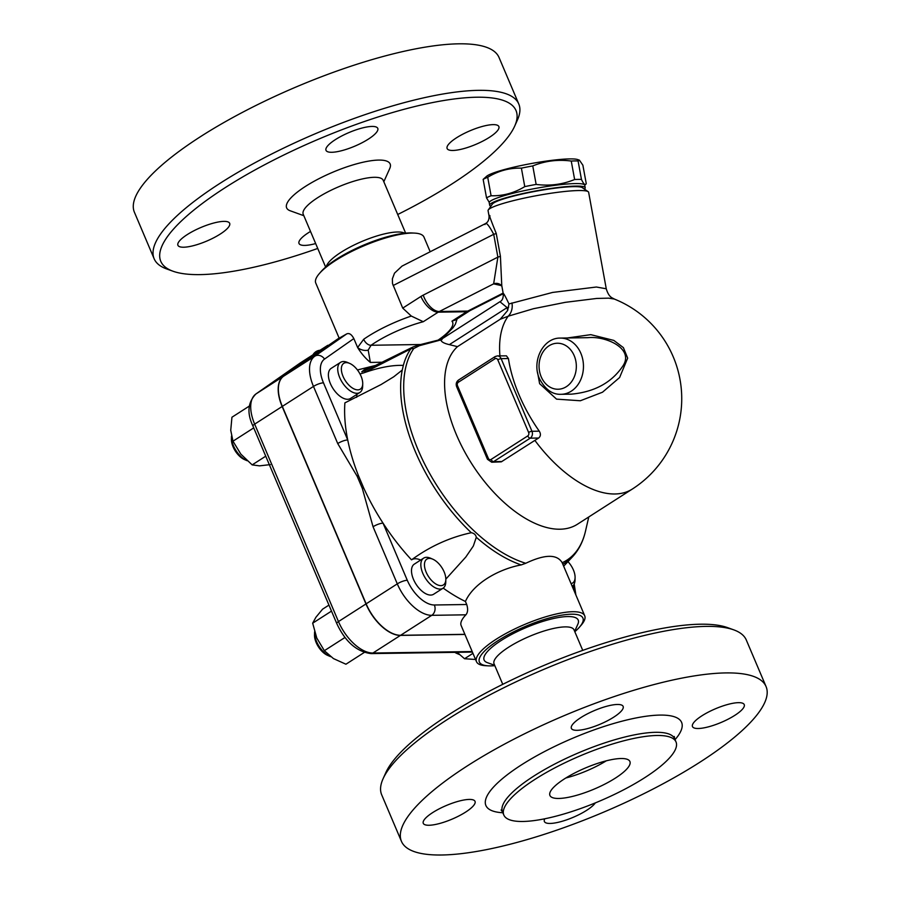<?xml version="1.0" encoding="UTF-8"?>
<svg xmlns="http://www.w3.org/2000/svg" width="900" height="900" viewBox="0 0 900 900"><rect width="100%" height="100%" fill="white"/><g stroke="black" fill="none" stroke-linecap="round" stroke-linejoin="round"><path stroke-width="1.35" d="M621.067 758.52A43.447 11.43 -23 0 1 629.91 761.512A43.447 11.43 -23 0 1 594.383 789.008A43.447 11.43 -23 0 1 549.923 795.465A43.447 11.43 -23 0 1 574.312 773.201A43.447 11.43 -23 0 1 621.067 758.52M606.308 760.815A43.447 11.43 -23 0 1 565.83 777.994M522.855 821.475A93.532 24.615 157 0 0 623.52 789.874A93.532 24.615 157 0 0 676.012 741.938A93.532 24.615 157 0 0 580.298 755.82A93.532 24.615 157 0 0 503.82 815.029A93.532 24.615 157 0 0 522.855 821.475M441.743 855A198.056 52.133 157 0 0 654.908 788.074A198.056 52.133 157 0 0 766.069 686.576A198.056 52.133 157 0 0 563.389 715.972A198.056 52.133 157 0 0 401.445 841.342A198.056 52.133 157 0 0 441.743 855M595.316 802.901A28.114 7.402 -23 0 1 568.136 819.315A28.114 7.402 -23 0 1 544.376 821.509A28.114 7.402 -23 0 1 544.793 818.786M701.876 715.826A28.114 7.402 -23 0 1 728.179 704.351A28.114 7.402 -23 0 1 744.232 704.599A28.114 7.402 -23 0 1 721.249 722.396A28.114 7.402 -23 0 1 692.482 726.57A28.114 7.402 -23 0 1 701.876 715.826M577.102 730.316A28.114 7.402 -23 0 1 571.376 728.381A28.114 7.402 -23 0 1 594.36 710.584A28.114 7.402 -23 0 1 623.137 706.41A28.114 7.402 -23 0 1 607.354 720.821A28.114 7.402 -23 0 1 577.102 730.316M465.637 812.092A28.114 7.402 -23 0 1 439.324 823.567A28.114 7.402 -23 0 1 423.27 823.32A28.114 7.402 -23 0 1 446.265 805.534A28.114 7.402 -23 0 1 475.031 801.36A28.114 7.402 -23 0 1 465.637 812.092M383.051 778.793L385.796 772.673A192.949 50.782 -23 0 1 542.227 666.158A192.949 50.782 -23 0 1 727.526 627.615L733.849 629.887A198.056 52.133 157 0 0 543.623 669.454A198.056 52.133 157 0 0 383.051 778.793A198.056 52.133 157 0 0 381.69 794.824L401.445 841.342M766.069 686.576L746.314 640.046A198.056 52.133 157 0 0 733.837 629.887M582.739 650.374L574.031 629.876A43.447 11.43 157 0 0 529.582 636.334A43.447 11.43 157 0 0 494.055 663.829L502.751 684.326M494.674 665.291L487.327 662.636A51.109 13.455 -23 0 1 525.904 627.66A51.109 13.455 -23 0 1 577.856 624.206L574.661 631.339M494.831 665.663A56.227 14.794 -23 0 1 490.838 665.887A56.227 14.794 -23 0 1 488.272 665.842A56.227 14.794 -23 0 1 525.375 626.423A56.227 14.794 -23 0 1 579.499 627.12A56.227 14.794 -23 0 1 574.819 631.721M579.499 627.12L581.141 625.23A58.781 15.469 157 0 0 584.707 615.769A58.781 15.469 157 0 0 524.554 624.499A58.781 15.469 157 0 0 476.494 661.702A58.781 15.469 157 0 0 485.775 665.707L488.272 665.842M584.707 615.769L562.185 562.725C557.033 554.017 544.894 554.209 525.757 563.276L521.179 564.919C498.251 569.171 473.175 583.673 465.424 601.47A146.947 76.995 -122.7 0 1 443.194 588.105M476.494 661.702L461.16 625.567A58.781 15.469 -23 0 1 465.896 614.812C467.854 612.484 468.124 609.053 466.718 604.508L465.424 601.47M572.22 586.316L572.209 586.327A17.887 9.371 57.3 0 0 572.22 586.316A17.887 9.371 57.3 0 0 575.033 580.016L575.089 577.597A15.334 8.032 -122.7 0 1 571.061 583.616M567.956 561.623A15.334 8.032 -122.7 0 1 575.089 577.597M368.201 350.1L371.059 345.262A7.155 4.309 -124.9 0 1 363.679 339.289L357.637 347.524A7.155 3.611 16.1 0 0 368.201 350.1L370.361 362.43C365.456 358.38 361.215 353.407 357.637 347.524L353.835 338.58C351.585 334.35 349.189 332.798 346.669 333.923L339.165 338.175L315.765 283.05A58.781 15.469 -23 0 1 319.331 273.6A58.781 15.469 -23 0 1 363.825 245.846A58.781 15.469 -23 0 1 414.697 233.111A58.781 15.469 -23 0 1 423.979 237.116L430.189 251.764M411.761 559.688L411.525 559.845A146.947 76.995 -122.7 0 1 383.04 523.148A146.947 76.995 -122.7 0 1 363.69 487.98L358.29 475.256A146.947 76.995 -122.7 0 1 347.726 439.954A146.947 76.995 -122.7 0 1 344.891 402.874L381.094 384.536L393.739 376.785L402.255 370.058A133.234 69.817 57.3 0 0 471.296 532.71C474.131 533.273 475.796 534.803 476.303 537.278L473.332 546.03L465.817 557.033L445.826 579.15M356.603 397.339A22.995 12.049 57.3 0 0 356.895 394.38M357.446 369.968L375.221 365.512M359.865 392.479L350.516 398.464A17.887 9.371 -122.7 0 1 332.966 388.463A17.887 9.371 -122.7 0 1 331.2 368.348L340.549 362.351A17.887 9.371 57.3 0 0 342.315 382.478A17.887 9.371 57.3 0 0 359.865 392.479A17.887 9.371 57.3 0 0 362.666 386.179L362.723 383.749A15.334 8.032 -122.7 0 1 352.665 388.181A15.334 8.032 -122.7 0 1 341.46 370.688A15.334 8.032 -122.7 0 1 349.673 363.397A15.334 8.032 -122.7 0 1 361.024 376.11A15.334 8.032 -122.7 0 1 362.723 383.749M349.673 363.397L347.445 362.43A17.887 9.371 57.3 0 0 340.549 362.351M360.034 374.006L364.061 372.757C379.305 367.425 392.4 364.973 403.335 365.4L402.255 370.058M420.683 560.036A22.995 12.049 57.3 0 0 411.57 559.811M442.969 588.262L433.62 594.248A17.887 9.371 -122.7 0 1 416.07 584.246A17.887 9.371 -122.7 0 1 414.315 564.131L423.652 558.135A17.887 9.371 57.3 0 0 425.419 578.25A17.887 9.371 57.3 0 0 442.969 588.262A17.887 9.371 57.3 0 0 445.781 581.962L445.826 579.533A15.334 8.032 -122.7 0 1 429.919 578.531A15.334 8.032 -122.7 0 1 429.368 558.405A15.334 8.032 -122.7 0 1 432.776 559.181A15.334 8.032 -122.7 0 1 445.826 579.533M432.776 559.181L430.549 558.214A17.887 9.371 57.3 0 0 426.566 557.314A17.887 9.371 57.3 0 0 423.652 558.135M411.525 559.845C429.964 546.379 449.887 537.334 471.296 532.71M364.061 372.757L410.782 348.896A133.234 69.817 57.3 0 0 403.335 365.4M339.109 338.04L283.669 376.178A35.775 18.742 57.3 0 0 282.33 406.395L366.142 603.832A35.775 18.742 57.3 0 0 400.601 635.299L464.873 634.331M464.929 634.444L400.421 635.411A35.775 18.742 -122.7 0 1 365.963 603.956L282.15 406.507A35.775 18.742 -122.7 0 1 283.489 376.29L327.803 345.296M327.791 345.296L300.071 363.082M472.939 653.344L464.535 658.732L475.549 659.486M457.121 652.309L464.535 658.732M249.334 406.08L231.941 417.229L230.737 430.312L232.976 441.191L240.851 454.14L252.169 464.884L259.537 465.851L270.338 464.614M253.721 427.894L232.976 441.191M265.736 456.188L252.169 464.884M459.495 654.559A17.887 9.371 -122.7 0 1 459.045 654.379A17.887 9.371 -122.7 0 1 455.58 652.342M454.838 652.342A15.334 8.032 57.3 0 0 456.817 653.411L459.045 654.379M247.129 460.721A17.887 9.371 -122.7 0 1 246.679 460.53A17.887 9.371 -122.7 0 1 231.458 436.793A17.887 9.371 -122.7 0 1 231.48 436.174M231.458 436.793L231.401 439.211A15.334 8.032 57.3 0 0 244.451 459.562L246.679 460.53M331.493 611.111L312.671 623.183L316.789 638.044L324.349 650.7L333.416 658.564L345.926 664.222L364.264 652.455M344.993 637.459L324.349 650.7M328.939 605.104L322.56 609.188L315.9 617.288L312.671 623.183M330.649 656.651A17.887 9.371 -122.7 0 1 329.782 656.314A17.887 9.371 -122.7 0 1 314.561 632.565A17.887 9.371 -122.7 0 1 314.595 631.834M314.561 632.565L314.505 634.995A15.334 8.032 57.3 0 0 327.555 655.346L329.782 656.314M383.04 523.148A7.661 2.014 157 0 0 373.05 526.748L397.294 583.864A35.775 18.742 57.3 0 0 431.752 615.33A7.661 6.21 -90.9 0 0 434.363 604.991A28.114 14.726 -122.7 0 1 407.284 580.275L383.04 523.148M363.69 487.98A7.661 1.069 168 0 0 362.317 488.385L373.05 526.748M323.471 382.826A7.661 2.014 157 0 0 313.481 386.426L337.725 443.543A7.661 2.014 -23 0 1 347.726 439.954L323.471 382.826A28.114 14.726 -122.7 0 1 324.529 359.089L353.835 338.58M337.725 443.543L357.188 476.314A7.661 2.869 -34.7 0 1 358.29 475.256M511.942 302.929A15.334 13.174 -111.9 0 1 508.185 316.204L533.509 308.7L565.312 302.332L596.756 298.44L608.625 298.159L614.261 299.025C612.574 297.776 609.019 297.9 606.262 288.776L596.374 287.021L552.611 292.433L508.995 303.941C504.675 294.952 502.897 291.892 503.674 294.761M420.379 344.52L371.059 345.262A51.626 13.59 -23 0 1 423.27 321.728L411.3 316.058L402.728 308.115L392.512 283.613L392.377 278.809L394.515 273.15L402.053 266.085L485.032 223.83C487.901 222.491 489.24 219.847 489.026 215.888L488.07 210.679A51.109 6.064 -10.4 0 1 488.306 209.903A51.109 6.064 -10.4 0 1 524.936 197.966A51.109 6.064 -10.4 0 1 578.745 190.541A51.109 6.064 -10.4 0 1 588.139 191.655A51.109 6.064 -10.4 0 1 588.634 192.296L606.262 288.776L596.374 287.021M499.928 355.849A107.336 56.239 -122.7 0 1 508.185 316.204L500.186 319.275L457.493 346.646L449.359 344.632L507.116 307.609L499.916 301.725C502.245 300.69 503.37 298.114 503.303 293.996L501.772 285.593L500.411 256.252L496.238 233.438C490.556 219.375 488.475 213.536 489.971 215.91M588.139 191.655L582.255 187.639A46.001 5.456 169.6 0 0 573.795 186.638A46.001 5.456 169.6 0 0 525.364 193.32A46.001 5.456 169.6 0 0 492.401 204.064L488.306 209.903M584.404 189.112A48.555 5.76 169.6 0 0 585.202 187.763A48.555 5.76 169.6 0 0 575.809 186.097A48.555 5.76 169.6 0 0 521.955 193.748A48.555 5.76 169.6 0 0 489.679 205.222A48.555 5.76 169.6 0 0 490.905 206.201M585.202 187.763L584.752 185.265A48.555 5.76 169.6 0 0 535.95 188.336A48.555 5.76 169.6 0 0 489.218 202.725L489.679 205.222M489.251 202.365L486.529 197.854A53.032 6.289 -10.4 0 1 491.085 195.75C502.931 196.088 514.159 193.05 524.767 186.615A53.032 6.289 -10.4 0 1 536.141 184.41C549.585 186.165 562.421 184.534 574.627 179.516A53.032 6.289 -10.4 0 1 578.295 179.404A53.032 6.289 -10.4 0 1 581.456 179.415C583.673 184.219 585.27 185.625 586.26 183.656L582.874 165.184L579.42 160.166L578.081 160.942A53.032 6.289 169.6 0 0 574.92 160.92A53.032 6.289 169.6 0 0 571.252 161.044C557.809 159.289 544.972 160.92 532.766 165.926A53.032 6.289 169.6 0 0 521.392 168.143C509.546 167.805 498.319 170.843 487.71 177.266A53.032 6.289 169.6 0 0 483.154 179.381L486.709 176.209A47.284 5.603 -10.4 0 1 522.011 165.352A47.284 5.603 -10.4 0 1 569.779 158.906A47.284 5.603 -10.4 0 1 577.721 159.581L579.42 160.166M584.719 185.153L586.26 183.656M486.529 197.854L483.154 179.381M491.085 195.75L487.71 177.266M524.767 186.615L521.392 168.143M536.141 184.41L532.766 165.926M574.627 179.516L571.252 161.044M581.456 179.415L578.081 160.942M538.627 438.041L530.224 438.165A5.107 4.14 -90.9 0 0 531.956 431.28L501.131 358.65A5.107 4.14 -90.9 0 0 497.396 355.894L506.43 355.849L508.433 358.537A106.841 55.991 57.3 0 0 539.269 431.168C540.979 433.935 540.754 436.23 538.627 438.041A96.975 25.526 157 0 0 534.881 440.392L501.311 461.835L491.726 462.229A5.107 4.14 -90.9 0 0 493.571 461.655L530.224 438.165A2.554 1.339 -122.7 0 1 527.76 435.915L491.108 459.416A2.554 1.339 57.3 0 0 493.571 461.655L501.896 461.531M537.559 372.409L539.618 383.681L556.56 399.139L580.342 400.759L602.494 392.22L619.605 377.527L627.671 358.144L623.408 347.636L613.822 340.414L590.794 334.654L567.259 337.984M534.881 440.392A107.336 56.239 -122.7 0 0 632.329 489.049L577.35 524.284A107.336 56.239 -122.7 0 1 474.716 468.293A107.336 56.239 -122.7 0 1 457.493 346.646M587.745 337.68L587.756 337.68C605.745 335.7 634.601 348.581 622.879 365.996C611.752 382.556 594.619 391.939 571.489 394.144L561.116 394.301A28.114 22.77 -90.9 0 0 583.459 365.85A28.114 22.77 -90.9 0 0 560.273 338.085L587.745 337.68M500.186 319.275L507.645 310.522L508.995 303.941M500.231 284.524L500.377 284.625A7.661 7.391 -55.5 0 0 493.639 283.849L501.491 285.649M500.411 256.252A7.661 0.911 -10.4 0 1 497.88 257.119L493.639 283.849L439.324 311.512A17.887 14.49 89.1 0 0 438.176 312.176L466.65 311.749L451.946 321.165L455.332 320.04L469.553 310.916A17.887 9.371 -122.7 0 1 466.65 311.749A17.887 14.49 -90.9 0 1 467.786 311.085A17.887 9.754 63 0 0 470.306 310.489L503.257 293.715M496.238 233.438A7.661 0.911 -10.4 0 1 493.718 234.304L497.88 257.119L423.236 295.132A35.775 28.98 -90.9 0 0 420.941 296.449L402.728 308.115M484.999 224.528C485.854 221.648 488.756 224.91 493.718 234.304L393.142 285.525M507.645 310.522L507.116 307.609A7.661 0.911 169.6 0 0 508.669 307.136M525.757 563.276A131.895 69.109 -122.7 0 1 426.308 467.235A131.895 69.109 -122.7 0 1 413.752 348.559A7.661 6.379 -145.1 0 0 410.782 348.896L412.999 346.984L365.569 370.35A17.887 4.095 63.3 0 0 364.781 372.386M413.752 348.559L419.377 345.69A7.661 3.195 -105.8 0 0 417.724 345.262L413.01 346.984M442.012 339.604L440.876 339.941L442.012 339.604M419.377 345.69L440.876 339.941C441.27 341.865 444.094 343.429 449.359 344.632M365.614 370.327A17.887 4.095 63.3 0 0 365.569 370.35L361.935 371.88M361.733 371.869L364.14 369.81L372.397 366.93M414.697 233.111L412.189 232.976A56.227 14.794 157 0 0 363.532 245.149A56.227 14.794 157 0 0 320.974 271.699L319.331 273.6M404.944 233.224L403.684 232.763A43.447 11.43 157 0 0 361.957 241.436A43.447 11.43 157 0 0 326.734 265.421L326.183 266.648M405.641 233.156L383.197 180.292A43.447 11.43 157 0 0 338.738 186.75A43.447 11.43 157 0 0 303.221 214.245L325.654 267.097M383.816 181.755L389.756 168.502A56.227 14.794 157 0 0 332.606 172.305A56.227 14.794 157 0 0 290.183 210.769L303.84 215.708M317.734 248.445A192.949 50.782 -23 0 1 200.036 274.613A192.949 50.782 -23 0 1 172.935 271.204A192.949 50.782 -23 0 1 318.544 139.174A192.949 50.782 -23 0 1 514.676 126.146A192.949 50.782 -23 0 1 397.721 214.493M187.312 234.551A28.114 7.402 -23 0 1 213.615 223.065A28.114 7.402 -23 0 1 229.669 223.324A28.114 7.402 -23 0 1 206.674 241.11A28.114 7.402 -23 0 1 177.907 245.284A28.114 7.402 -23 0 1 187.312 234.551M372.049 126.439A28.114 7.402 -23 0 1 377.775 128.374A28.114 7.402 -23 0 1 354.78 146.171A28.114 7.402 -23 0 1 326.014 150.345A28.114 7.402 -23 0 1 341.798 135.934A28.114 7.402 -23 0 1 372.049 126.439M489.476 137.295A28.114 7.402 -23 0 1 463.162 148.781A28.114 7.402 -23 0 1 447.12 148.523A28.114 7.402 -23 0 1 470.104 130.736A28.114 7.402 -23 0 1 498.87 126.562A28.114 7.402 -23 0 1 489.476 137.295M315.664 243.562A28.114 7.402 -23 0 1 304.729 245.407A28.114 7.402 -23 0 1 299.014 243.472A28.114 7.402 -23 0 1 310.511 231.435M514.676 126.146L517.421 120.026A198.056 52.133 157 0 0 518.783 103.995L499.027 57.476A198.056 52.133 157 0 0 296.348 86.873A198.056 52.133 157 0 0 134.404 212.243L154.148 258.773A198.056 52.133 157 0 0 166.624 268.931L172.935 271.204M518.783 103.995A198.056 52.133 157 0 0 316.091 133.403A198.056 52.133 157 0 0 154.148 258.773M503.82 815.029L502.47 811.856A93.532 24.615 -23 0 1 578.947 752.648A93.532 24.615 -23 0 1 674.674 738.765L674.291 736.481M675.045 739.654A106.312 27.979 157 0 0 572.816 738.202A106.312 27.979 157 0 0 502.853 812.745M573.086 585.619A28.114 14.726 -122.7 0 1 573.671 589.759M370.361 362.43L381.769 362.25M466.718 604.508L434.363 604.991M476.303 537.278A133.234 69.817 57.3 0 0 521.179 564.919M562.826 564.221A133.234 69.817 57.3 0 0 572.456 556.841L563.659 566.19M472.185 651.544L372.938 653.029A35.775 18.742 -122.7 0 1 338.468 621.574L254.666 424.125A35.775 18.742 -122.7 0 1 256.005 393.919L300.308 362.925M400.421 635.411L372.938 653.029A5.107 4.14 -90.9 0 1 371.081 653.602L472.41 652.084M371.081 653.602C356.726 651.78 345.285 641.756 336.769 623.531A5.107 1.35 -23 0 1 338.468 621.574L365.963 603.956M336.769 623.531L252.956 426.082A5.107 1.35 -23 0 1 254.666 424.125L282.15 406.507M252.956 426.082C246.803 413.145 247.781 402.457 255.87 393.998A5.107 4.354 55 0 1 256.005 393.919L283.489 376.29M407.284 580.275A7.661 2.014 157 0 0 397.294 583.864L366.142 603.832M400.601 635.299L431.752 615.33L465.896 614.812M324.529 359.089A7.661 6.525 -125 0 0 314.82 356.209A35.775 18.742 57.3 0 0 313.481 386.426L282.33 406.395M346.669 333.923L314.82 356.209L283.669 376.178M357.188 476.314L362.317 488.385M588.769 516.971L585.529 531.011A131.895 69.109 -122.7 0 1 562.185 562.725M495.54 356.468A2.554 1.339 57.3 0 0 495.124 356.58A2.554 1.339 57.3 0 0 495.011 358.751A2.554 2.07 89.1 0 1 497.801 359.854A2.554 0.675 157 0 1 501.131 358.65L508.433 358.537M497.801 359.854L528.626 432.473A2.554 2.07 89.1 0 1 527.76 435.915M539.269 431.168L531.956 431.28A2.554 0.675 157 0 0 528.626 432.473M491.108 459.416A2.554 2.07 89.1 0 1 488.317 458.314A2.554 0.675 157 0 0 487.463 459.293L491.726 462.229M488.317 458.314L457.493 385.695A2.554 0.675 157 0 0 456.637 386.674L487.463 459.293M457.493 385.695A2.554 2.07 89.1 0 1 458.359 382.252A2.554 1.339 -122.7 0 1 458.483 380.07C456.322 381.78 455.715 383.974 456.637 386.674M458.359 382.252L495.011 358.751M541.204 376.808A22.995 18.63 89.1 0 1 558.439 343.26A22.995 18.63 89.1 0 1 573.457 378.641A22.995 18.63 89.1 0 1 541.204 376.808M503.134 293.085L467.786 311.085L439.324 311.512A17.887 9.754 63 0 1 423.236 295.132M451.946 321.165A51.874 13.658 -23 0 1 438.311 339.975M411.3 316.058A58.781 15.469 157 0 0 363.679 339.289M423.27 321.728L438.176 312.176A17.887 9.371 -122.7 0 1 420.941 296.449M676.012 741.938L674.674 738.765M501.086 809.989L502.47 811.856M574.2 583.999L575.887 595.001M300.184 363.004L255.87 393.998M320.062 350.257A8.944 8.944 0 0 0 312.986 354.791M585.529 531.011C583.166 541.373 578.801 549.99 572.456 556.841M632.329 489.049A107.336 107.336 0 0 0 614.261 299.025M458.483 380.07L495.124 356.58L497.396 355.894M560.273 338.085C542.835 337.725 531.45 361.631 539.494 378.765C545.254 389.543 552.454 394.729 561.116 394.301M500.377 284.625L501.952 286.369M441.338 339.311L417.724 345.262M499.916 301.725L441.214 339.368M439.29 339.761L447.041 333.855L453.082 327.69L455.377 324.214L457.11 318.892M469.553 310.916L470.306 310.489"/></g></svg>
